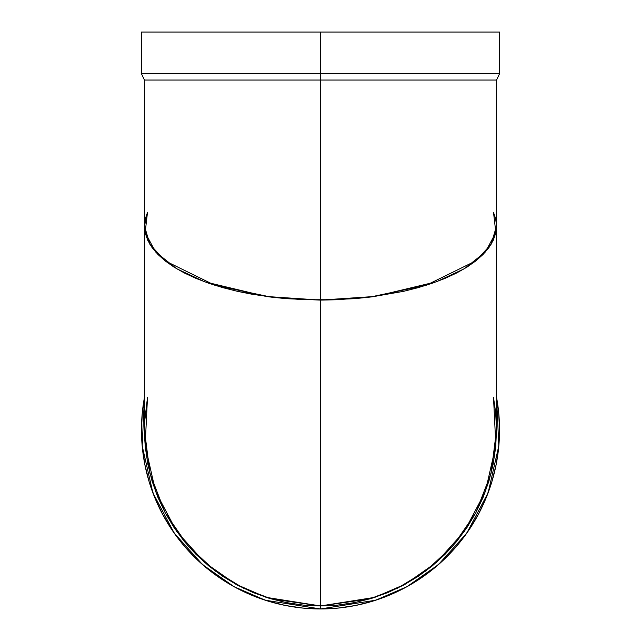 <?xml version="1.0" encoding="UTF-8"?>
<svg xmlns="http://www.w3.org/2000/svg" width="641" height="641" viewBox="0 0 641 641"><rect width="100%" height="100%" fill="white"/><g stroke="black" fill="none" stroke-linecap="round" stroke-linejoin="round"><path stroke-width="0.96" d="M320.5 608.95L375.714 600.224L406.947 586.691L438.332 564.705L466.728 533.208L488.162 492.697L498.818 445.848L496.527 397.284A179.023 179.023 0 0 1 320.5 608.95L265.286 600.224L234.053 586.691L202.668 564.705L174.272 533.208L152.838 492.697L142.182 445.848L144.473 397.284L142.334 412.379L141.477 429.927L142.334 447.474L144.914 464.853L149.185 481.896L155.098 498.434L162.614 514.314L171.644 529.386L182.108 543.496L193.911 556.516L206.931 568.311L221.041 578.775L236.104 587.813L251.993 595.321L268.531 601.242L285.574 605.513L302.953 608.085L320.5 608.95L338.047 608.085L355.426 605.513L372.469 601.242L389.007 595.321L404.896 587.813L419.959 578.775L434.069 568.311L447.089 556.516L458.892 543.496L469.356 529.386L478.386 514.314L485.902 498.434L491.815 481.896L496.086 464.853L498.666 447.474L499.523 429.927L498.666 412.379L496.527 397.284A179.023 179.023 0 0 1 320.5 608.95A179.023 179.023 0 0 1 144.473 397.284A179.023 179.023 0 0 0 320.5 608.95L320.5 605.953L303.249 605.104L286.158 602.564L269.404 598.373L253.139 592.548L237.523 585.161L222.707 576.283L208.83 565.995L196.034 554.393L184.432 541.597L174.144 527.719L165.258 512.904L157.87 497.288L152.053 481.022L147.855 464.268L145.323 447.178L144.69 438.564L144.69 421.289L147.478 397.564L145.154 445.343L155.579 491.455L176.636 531.357L204.567 562.381L235.447 584.039L266.183 597.356L320.524 605.953L369.801 598.902L397.652 588.142L426.129 570.738L453.131 545.659L475.822 512.752L491.11 473.25L496.527 429.927L495.677 447.178L493.145 464.268L488.947 481.022L483.13 497.288L475.742 512.904L466.856 527.719L456.568 541.597L444.966 554.393L432.17 565.995L418.293 576.283L403.477 585.161L387.861 592.548L371.596 598.373L354.842 602.564L337.751 605.104L320.5 605.953L303.249 605.104L286.158 602.564L269.404 598.373L253.139 592.548L237.523 585.161L222.707 576.283L208.83 565.995L196.034 554.393L184.432 541.597L174.144 527.719L165.258 512.904L157.87 497.288L152.053 481.022L147.855 464.268L145.323 447.178L144.473 429.927L149.89 473.258L165.186 512.768L187.885 545.675L214.895 570.754L243.38 588.158L271.231 598.91L320.524 605.953L337.775 605.096L320.5 605.953L320.5 608.95L320.5 605.953L266.167 597.356L235.431 584.031L204.559 562.373L176.628 531.349L155.579 491.455L145.154 445.343L147.478 397.564M144.473 429.943L145.323 447.202L147.863 464.284L152.061 481.046L157.886 497.304L165.274 512.92L174.152 527.735L184.448 541.613L196.05 554.409L208.846 566.011L222.723 576.299L237.539 585.177L253.155 592.556L269.42 598.373L286.182 602.572L303.265 605.104L320.524 605.953L320.572 300.092L286.231 298.674L253.203 294.467L237.587 291.367L222.764 287.633L208.886 283.306L196.082 278.434L184.472 273.05L174.184 267.217L165.29 260.991L157.902 254.429L152.077 247.594L147.871 240.543L152.053 247.562L157.87 254.397L165.258 260.967L174.144 267.193L184.432 273.026L196.034 278.41L208.83 283.29L222.707 287.617L237.523 291.351L269.404 296.903L286.158 298.666L320.5 300.092L354.842 298.666L371.596 296.903L403.477 291.351L418.293 287.617L432.17 283.29L444.966 278.41L456.568 273.026L466.856 267.193L475.742 260.967L483.13 254.397L488.947 247.562L483.154 254.373L475.774 260.943L466.896 267.169L456.616 273.01L445.022 278.386L432.226 283.266L418.357 287.601L403.542 291.335L371.668 296.895L337.823 299.732L320.572 300.092L271.271 297.136L214.919 285.293L165.194 260.911L149.89 244.301L144.473 226.081L145.323 233.332L147.855 240.519L145.331 233.364L144.473 226.105L145.315 218.853L147.478 212.467L145.323 218.821L144.473 226.081L144.69 229.71L145.323 233.332L147.855 240.519L152.053 247.562L157.87 254.397L165.258 260.967L174.144 267.193L184.432 273.026L196.034 278.41L208.83 283.29L222.707 287.617L237.523 291.351L269.404 296.903L303.249 299.732L337.751 299.732L371.596 296.903L403.477 291.351L418.293 287.617L432.17 283.29L444.966 278.41L456.568 273.026L466.856 267.193L475.742 260.967L483.13 254.397L488.947 247.562L493.145 240.519L495.677 233.332L496.527 226.081L491.11 244.293L475.822 260.895L426.153 285.277L369.841 297.12L320.572 300.092L320.524 605.953L374.849 597.348L405.585 584.023L436.449 562.365L464.372 531.341L485.421 491.447L495.846 445.335L493.522 397.564L495.677 412.668L496.527 429.927L495.677 447.178L493.145 464.268L488.947 481.022L483.13 497.288L475.742 512.904L466.856 527.719L456.568 541.597L444.966 554.393L432.17 565.995L418.293 576.283L403.477 585.161L387.861 592.548L371.596 598.373L354.842 602.564L337.751 605.104L354.866 602.564L371.62 598.365L387.885 592.54L403.493 585.153L418.317 576.275L432.186 565.979L444.982 554.377L456.584 541.573L466.872 527.703L475.75 512.88L483.138 497.264L488.955 480.998L493.145 464.244L495.677 447.154L496.527 429.903L495.677 412.652L493.522 397.564L495.846 445.343L485.421 491.455L464.372 531.349L436.441 562.373L405.569 584.031L374.833 597.356L320.5 605.953M496.527 80.053L499.523 73.811L141.477 73.811L499.523 73.811L320.5 73.811L320.5 80.053L496.527 80.053L144.473 80.053L496.527 80.053L496.527 226.081L495.677 218.821L493.522 212.467L495.669 218.797L496.527 226.049L495.685 233.3L493.153 240.487L488.963 247.53L493.145 240.519L495.677 233.332L496.527 226.081L496.527 429.927M495.942 73.811L320.5 73.811L320.5 32.05L141.477 32.05L499.523 32.05L141.477 32.05L141.477 73.811L320.5 73.811L320.5 32.05L144.193 32.05M320.5 80.053L320.5 300.092L320.5 80.053L144.473 80.053L144.473 226.081L147.478 212.467L145.154 232.563L155.579 251.945L176.628 268.723L204.559 281.768L266.167 296.471L320.5 300.092L320.5 80.053L147.478 80.053M499.523 73.811L499.523 32.05L144.473 32.05L320.5 32.05L320.5 73.811M320.5 300.092L374.833 296.471L436.441 281.768L464.372 268.723L485.421 251.945L495.846 232.563L493.522 212.467M496.527 32.05L320.5 32.05M147.478 212.467L145.154 232.563L155.587 251.953L176.652 268.731L204.591 281.776L266.223 296.479L320.572 300.092L320.524 605.953M141.477 73.811L144.473 80.053M144.473 429.927L144.473 226.081"/></g></svg>
